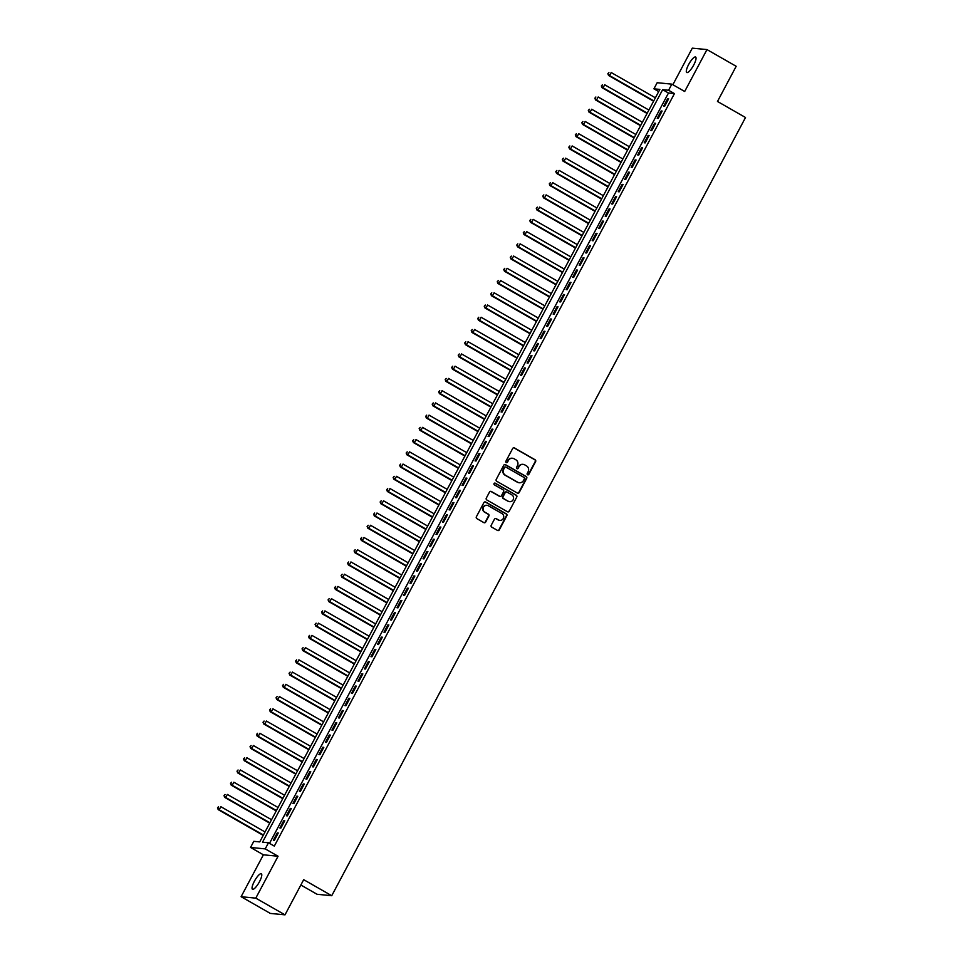 <?xml version="1.0" encoding="UTF-8"?>
<svg xmlns="http://www.w3.org/2000/svg" width="963" height="963" viewBox="0 0 963 963"><rect width="100%" height="100%" fill="white"/><g stroke="black" fill="none" stroke-linecap="round" stroke-linejoin="round"><path stroke-width="1.44" d="M527.568 474.759A0.963 0.915 95.6 0 0 528.819 474.374L535.609 461.614A1.372 1.312 95.6 0 0 535.103 459.76L514.459 447.951A1.372 1.312 95.6 0 0 512.677 448.493L505.888 461.253A0.963 0.915 95.6 0 0 506.598 462.661A0.963 0.915 95.6 0 0 507.489 462.168L508.368 460.519A4.382 4.201 95.6 0 1 514.086 458.773L515.807 459.76A4.382 4.201 95.6 0 1 517.432 465.707L516.553 467.356A0.963 0.915 95.6 0 0 517.263 468.764A0.963 0.915 95.6 0 0 518.154 468.271L519.033 466.622A4.382 4.201 95.6 0 1 524.751 464.876L526.472 465.863A4.382 4.201 95.6 0 1 528.097 471.798L527.218 473.459A0.963 0.915 95.6 0 0 527.568 474.759M527.736 474.831A0.963 0.915 95.6 0 0 528.422 474.338L535.211 461.578A1.372 1.312 95.6 0 0 534.706 459.712L514.061 447.903A1.372 1.312 95.6 0 0 513.748 447.783M506.406 462.625A0.963 0.915 95.6 0 0 507.092 462.132L508.368 460.519M517.071 468.728A0.963 0.915 95.6 0 0 517.757 468.235L519.033 466.622M259.444 881.771A8.932 2.347 -60.2 0 0 261.346 873.766A8.932 2.347 -60.2 0 0 254.376 881.277A8.932 2.347 -60.2 0 0 252.475 889.27A8.932 2.347 -60.2 0 0 259.444 881.771M693.721 65.015A8.932 2.347 -60.2 0 0 695.611 57.022A8.932 2.347 -60.2 0 0 688.641 64.521A8.932 2.347 -60.2 0 0 686.751 72.526A8.932 2.347 -60.2 0 0 693.721 65.015M491.214 525.268A1.372 1.312 95.6 0 0 491.732 527.122L497.522 530.432A1.372 1.312 95.6 0 0 499.303 529.891L506.839 515.723A1.372 1.312 95.6 0 0 506.333 513.857L485.689 502.048A1.372 1.312 95.6 0 0 483.908 502.602L476.372 516.77A1.372 1.312 95.6 0 0 476.878 518.624L483.871 522.632A1.372 1.312 95.6 0 0 485.653 522.09L488.879 516.024A1.372 1.312 95.6 0 0 488.373 514.158L484.907 512.184A3.659 3.515 95.6 0 1 486.965 505.322A3.659 3.515 95.6 0 1 488.325 505.756L501.916 513.52A3.659 3.515 95.6 0 1 499.845 520.381A3.659 3.515 95.6 0 1 498.497 519.948L496.234 518.66A1.372 1.312 95.6 0 0 494.44 519.201L491.214 525.268M268.472 842.769L265.222 848.885L250.549 847.452L253.799 841.337L259.745 841.915L659.86 89.403L653.913 88.825L657.175 82.71L671.849 84.142L668.587 90.257L662.64 89.679L262.526 842.18L268.472 842.769L274.311 846.104L674.437 93.604L668.587 90.257M671.849 84.142L684.693 91.485L706.974 49.582L736.177 66.291L717.483 101.464L745.518 117.51L331.741 895.71L303.694 879.676L285 914.85L255.785 898.142L278.066 856.239L265.222 848.885M517.384 493.08A1.372 1.312 95.6 0 0 519.165 492.538L526.701 478.37A1.372 1.312 95.6 0 0 526.195 476.504L505.551 464.696A1.372 1.312 95.6 0 0 503.769 465.249L496.234 479.418A1.372 1.312 95.6 0 0 496.739 481.271L517.384 493.08M516.77 497.04L509.234 511.209A1.372 1.312 95.6 0 1 507.453 511.762L486.809 499.953A1.372 1.312 95.6 0 1 486.303 498.1L489.529 492.033A1.372 1.312 95.6 0 1 491.311 491.479L499.677 496.27A1.372 1.312 95.6 0 0 501.47 495.728L503.601 491.708A1.372 1.312 95.6 0 0 503.095 489.842L494.38 484.858A0.963 0.915 95.6 0 1 494.922 483.065A0.963 0.915 95.6 0 1 495.271 483.185L516.264 495.187A1.372 1.312 95.6 0 1 516.77 497.04L509.234 511.209M285 914.85L270.326 913.418L241.111 896.709L255.785 898.142M706.974 49.582L692.301 48.15L672.86 84.72M664.723 106.171L668.623 98.828L667.636 98.732L663.736 106.062L664.723 106.171M658.223 118.401L662.123 111.058L661.136 110.962L657.223 118.305L658.223 118.401M651.71 130.643L655.61 123.3L654.623 123.204L650.723 130.535L651.71 130.643M645.21 142.873L649.11 135.53L648.123 135.434L644.211 142.777L645.21 142.873M638.698 155.103L642.61 147.772L641.611 147.676L637.711 155.007L638.698 155.103M632.197 167.345L636.098 160.002L635.111 159.906L631.198 167.249L632.197 167.345M625.685 179.575L629.597 172.245L628.598 172.148L624.698 179.479L625.685 179.575M619.185 191.818L623.085 184.475L622.098 184.378L618.186 191.721L619.185 191.818M612.673 204.048L616.585 196.717L615.586 196.608L611.686 203.951L612.673 204.048M606.172 216.29L610.073 208.947L609.085 208.851L605.185 216.194L606.172 216.29M599.66 228.52L603.572 221.177L602.573 221.081L598.673 228.424L599.66 228.52M593.16 240.762L597.06 233.419L596.073 233.323L592.173 240.666L593.16 240.762M586.648 252.992L590.56 245.649L589.561 245.553L585.66 252.896L586.648 252.992M580.147 265.234L584.047 257.891L583.06 257.795L579.16 265.138L580.147 265.234M573.647 277.464L577.547 270.122L576.548 270.025L572.648 277.368L573.647 277.464M567.135 289.707L571.035 282.364L570.048 282.267L566.148 289.61L567.135 289.707M560.635 301.937L564.535 294.594L563.548 294.497L559.635 301.84L560.635 301.937M554.122 314.179L558.022 306.836L557.035 306.74L553.135 314.082L554.122 314.179M547.622 326.409L551.522 319.066L550.535 318.97L546.623 326.313L547.622 326.409M541.11 338.651L545.01 331.308L544.023 331.212L540.123 338.555L541.11 338.651M534.609 350.881L538.51 343.538L537.523 343.442L533.61 350.785L534.609 350.881M528.097 363.123L531.997 355.78L531.01 355.684L527.11 363.027L528.097 363.123M521.597 375.353L525.497 368.01L524.51 367.914L520.598 375.257L521.597 375.353M515.085 387.595L518.997 380.253L517.998 380.156L514.098 387.499L515.085 387.595M508.584 399.826L512.485 392.483L511.497 392.386L507.585 399.729L508.584 399.826M502.072 412.068L505.984 404.725L504.985 404.629L501.085 411.971L502.072 412.068M495.572 424.298L499.472 416.955L498.485 416.859L494.573 424.202L495.572 424.298M489.06 436.54L492.972 429.197L491.973 429.101L488.072 436.444L489.06 436.54M482.559 448.77L486.459 441.427L485.472 441.331L481.572 448.674L482.559 448.77M476.047 461.012L479.959 453.669L478.96 453.573L475.06 460.916L476.047 461.012M469.547 473.242L473.447 465.899L472.46 465.803L468.56 473.146L469.547 473.242M463.034 485.484L466.947 478.142L465.948 478.045L462.047 485.376L463.034 485.484M456.534 497.715L460.434 490.372L459.447 490.275L455.547 497.618L456.534 497.715M450.034 509.945L453.934 502.614L452.935 502.517L449.035 509.848L450.034 509.945M443.522 522.187L447.422 514.844L446.435 514.748L442.535 522.09L443.522 522.187M437.021 534.417L440.922 527.086L439.922 526.99L436.022 534.321L437.021 534.417M430.509 546.659L434.409 539.316L433.422 539.22L429.522 546.563L430.509 546.659M424.009 558.889L427.909 551.558L426.922 551.45L423.01 558.793L424.009 558.889M417.497 571.131L421.397 563.788L420.41 563.692L416.51 571.035L417.497 571.131M410.996 583.361L414.897 576.018L413.909 575.922L409.997 583.265L410.996 583.361M404.484 595.603L408.384 588.261L407.397 588.164L403.497 595.507L404.484 595.603M397.984 607.834L401.884 600.491L400.897 600.394L396.985 607.737L397.984 607.834M391.472 620.076L395.384 612.733L394.385 612.637L390.484 619.979L391.472 620.076M384.971 632.306L388.871 624.963L387.884 624.867L383.972 632.21L384.971 632.306M378.459 644.548L382.371 637.205L381.372 637.109L377.472 644.452L378.459 644.548M371.959 656.778L375.859 649.435L374.872 649.339L370.96 656.682L371.959 656.778M365.446 669.02L369.359 661.677L368.36 661.581L364.459 668.924L365.446 669.02M358.946 681.25L362.846 673.907L361.859 673.811L357.959 681.154L358.946 681.25M352.434 693.492L356.346 686.15L355.347 686.053L351.447 693.396L352.434 693.492M345.934 705.723L349.834 698.38L348.847 698.283L344.947 705.626L345.934 705.723M339.421 717.965L343.334 710.622L342.334 710.525L338.434 717.868L339.421 717.965M332.921 730.195L336.821 722.852L335.834 722.756L331.934 730.098L332.921 730.195M326.421 742.437L330.321 735.094L329.322 734.998L325.422 742.341L326.421 742.437M319.909 754.667L323.809 747.324L322.822 747.228L318.922 754.571L319.909 754.667M313.408 766.909L317.309 759.566L316.309 759.47L312.409 766.813L313.408 766.909M306.896 779.139L310.796 771.796L309.809 771.7L305.909 779.043L306.896 779.139M300.396 791.381L304.296 784.038L303.309 783.942L299.397 791.285L300.396 791.381M293.884 803.611L297.784 796.269L296.797 796.172L292.896 803.515L293.884 803.611M287.383 815.854L291.283 808.511L290.296 808.414L286.384 815.757L287.383 815.854M280.871 828.084L284.771 820.741L283.784 820.645L279.884 827.987L280.871 828.084M674.437 93.604L668.478 93.014L269.52 843.359M277.284 832.887L273.372 840.218L274.371 840.326L278.271 832.983L277.284 832.887L278.078 833.344M300.865 885.009L317.068 894.278L331.741 895.71M278.066 856.239L263.393 854.807L241.111 896.709M263.393 854.807L250.549 847.452M658.716 91.569L653.913 88.825M668.478 93.014L662.64 89.679M667.636 98.732L668.442 99.189M661.136 110.962L661.93 111.419M654.623 123.204L655.43 123.661M648.123 135.434L648.918 135.891M641.611 147.676L642.417 148.133M635.111 159.906L635.905 160.364M628.598 172.148L629.405 172.606M622.098 184.378L622.892 184.836M615.586 196.608L616.392 197.066M609.085 208.851L609.88 209.308M602.573 221.081L603.38 221.538M596.073 233.323L596.867 233.78M589.561 245.553L590.367 246.01M583.06 257.795L583.855 258.253M576.548 270.025L577.355 270.483M570.048 282.267L570.842 282.725M563.548 294.497L564.342 294.955M557.035 306.74L557.83 307.197M550.535 318.97L551.33 319.427M544.023 331.212L544.829 331.669M537.523 343.442L538.317 343.899M531.01 355.684L531.817 356.141M524.51 367.914L525.304 368.372M517.998 380.156L518.804 380.614M511.497 392.386L512.292 392.844M504.985 404.629L505.792 405.086M498.485 416.859L499.279 417.316M491.973 429.101L492.779 429.558M485.472 441.331L486.267 441.788M478.96 453.573L479.767 454.03M472.46 465.803L473.254 466.261M465.948 478.045L466.754 478.503M459.447 490.275L460.242 490.733M452.935 502.517L453.742 502.975M446.435 514.748L447.229 515.205M439.922 526.99L440.729 527.447M433.422 539.22L434.217 539.677M426.922 551.45L427.716 551.907M420.41 563.692L421.216 564.149M413.909 575.922L414.704 576.38M407.397 588.164L408.204 588.622M400.897 600.394L401.691 600.852M394.385 612.637L395.191 613.094M387.884 624.867L388.679 625.324M381.372 637.109L382.179 637.566M374.872 649.339L375.666 649.796M368.36 661.581L369.166 662.038M361.859 673.811L362.654 674.269M355.347 686.053L356.154 686.511M348.847 698.283L349.641 698.741M342.334 710.525L343.141 710.983M335.834 722.756L336.629 723.213M329.322 734.998L330.128 735.455M322.822 747.228L323.616 747.685M316.309 759.47L317.116 759.927M309.809 771.7L310.604 772.157M303.309 783.942L304.103 784.4M296.797 796.172L297.603 796.63M290.296 808.414L291.091 808.872M283.784 820.645L284.591 821.102M522.933 464.347A4.382 4.201 95.6 0 0 518.636 466.586M512.268 458.244A4.382 4.201 95.6 0 0 507.97 460.483M517.685 493.212A1.372 1.312 95.6 0 0 518.768 492.502L526.304 478.322A1.372 1.312 95.6 0 0 525.798 476.468L505.154 464.66A1.372 1.312 95.6 0 0 504.841 464.539M524.39 478.767A0.963 0.915 95.6 0 0 524.041 477.467L505.912 467.103A0.963 0.915 95.6 0 0 504.672 467.488L503.745 469.222A4.382 4.201 95.6 0 0 505.37 475.168L517.757 482.258A4.382 4.201 95.6 0 0 523.463 480.513L524.39 478.767M505.358 466.995A0.963 0.915 95.6 0 0 504.275 467.452L504.672 467.488M519.177 482.752A4.382 4.201 95.6 0 1 517.36 482.21L504.973 475.132A4.382 4.201 95.6 0 1 503.348 469.186L504.275 467.452M507.754 511.883A1.372 1.312 95.6 0 0 508.837 511.172M499.99 496.402A1.372 1.312 95.6 0 1 499.279 496.234L490.913 491.443A1.372 1.312 95.6 0 0 490.6 491.323M516.373 497.004A1.372 1.312 95.6 0 0 515.867 495.151L494.874 483.137A0.963 0.915 95.6 0 0 494.717 483.077M508.368 501.242A3.659 3.515 95.6 0 0 513.423 499.099A3.659 3.515 95.6 0 0 511.786 494.813L506.995 492.081A1.372 1.312 95.6 0 0 505.214 492.623L503.071 496.643A1.372 1.312 95.6 0 0 503.577 498.509L507.97 501.205A3.659 3.515 95.6 0 0 509.523 501.651M506.285 491.912A1.372 1.312 95.6 0 0 504.817 492.587L505.214 492.623M507.97 501.205L503.18 498.461A1.372 1.312 95.6 0 1 502.674 496.607L504.817 492.587M499.653 520.357A3.659 3.515 95.6 0 1 498.1 519.912L495.837 518.612A1.372 1.312 95.6 0 0 495.524 518.491M486.772 505.31A3.659 3.515 95.6 0 0 484.509 512.135L484.907 512.184M484.184 522.753A1.372 1.312 95.6 0 0 485.256 522.042L488.482 515.975A1.372 1.312 95.6 0 0 487.976 514.122L484.509 512.135M497.823 530.565A1.372 1.312 95.6 0 0 498.906 529.855L506.442 515.674A1.372 1.312 95.6 0 0 505.936 513.821L485.292 502.012A1.372 1.312 95.6 0 0 484.979 501.892M655.394 97.805L611.192 72.526L609.567 75.583L608.58 75.487L653.576 101.235M608.243 73.766L608.893 72.538L607.846 73.73L609.567 75.583L653.769 100.874M608.58 75.487L607.846 73.73M648.893 110.047L604.692 84.756L603.067 87.814L602.068 87.717L647.076 113.465M601.731 86.008L602.381 84.78L601.333 85.96L603.067 87.814L647.268 113.104M602.068 87.717L601.333 85.96M642.381 122.277L598.179 96.998L596.554 100.056L595.567 99.959L640.564 125.708M595.23 98.238L595.88 97.01L594.833 98.202L596.554 100.056L640.756 125.346M595.567 99.959L594.833 98.202M635.881 134.519L591.679 109.228L590.054 112.286L589.055 112.19L634.063 137.938M588.718 110.48L589.368 109.252L588.321 110.432L590.054 112.286L634.256 137.577M589.055 112.19L588.321 110.432M629.369 146.749L585.167 121.47L583.542 124.528L582.555 124.432L627.551 150.168M582.218 122.71L582.868 121.482L581.821 122.674L583.542 124.528L627.744 149.819M582.555 124.432L581.821 122.674M622.868 158.991L578.667 133.701L577.042 136.758L576.043 136.662L621.051 162.41M575.705 134.952L576.356 133.725L575.308 134.904L577.042 136.758L621.243 162.049M576.043 136.662L575.308 134.904M616.356 171.221L572.154 145.943L570.529 149L569.542 148.904L614.538 174.64M569.205 147.183L569.855 145.955L568.808 147.146L570.529 149L614.731 174.279M569.542 148.904L568.808 147.146M609.856 183.464L565.654 158.173L564.029 161.23L563.03 161.134L608.038 186.882M562.693 159.413L563.343 158.197L562.296 159.377L564.029 161.23L608.231 186.521M563.03 161.134L562.296 159.377M603.344 195.694L559.142 170.415L557.517 173.472L556.53 173.376L601.526 199.112M556.193 171.655L556.843 170.427L555.795 171.619L557.517 173.472L601.719 198.751M556.53 173.376L555.795 171.619M596.843 207.936L552.642 182.645L551.017 185.703L550.017 185.606L595.026 211.354M549.68 183.885L550.33 182.669L549.283 183.849L551.017 185.703L595.218 210.993M550.017 185.606L549.283 183.849M590.331 220.166L546.129 194.887L544.504 197.945L543.517 197.848L588.513 223.585M543.18 196.127L543.83 194.899L542.783 196.091L544.504 197.945L588.706 223.223M543.517 197.848L542.783 196.091M583.831 232.408L539.629 207.117L538.004 210.175L537.005 210.078L582.013 235.827M536.668 208.357L537.33 207.141L536.283 208.321L538.004 210.175L582.206 235.466M537.005 210.078L536.283 208.321M577.331 244.638L533.117 219.359L531.492 222.417L530.505 222.321L575.501 248.057M530.168 220.599L530.818 219.371L529.77 220.563L531.492 222.417L575.693 247.696M530.505 222.321L529.77 220.563M570.818 256.88L526.617 231.589L524.991 234.647L524.004 234.551L569.001 260.299M523.667 232.829L524.317 231.614L523.27 232.793L524.991 234.647L569.193 259.938M524.004 234.551L523.27 232.793M564.318 269.11L520.116 243.832L518.479 246.889L517.492 246.793L562.5 272.529M517.155 245.071L517.805 243.844L516.758 245.035L518.479 246.889L562.681 272.168M517.492 246.793L516.758 245.035M557.806 281.352L513.604 256.062L511.979 259.119L510.992 259.023L555.988 284.771M510.655 257.302L511.305 256.086L510.258 257.265L511.979 259.119L556.181 284.41M510.992 259.023L510.258 257.265M551.305 293.583L507.104 268.304L505.467 271.361L504.48 271.265L549.488 297.001M504.143 269.544L504.793 268.316L503.745 269.508L505.467 271.361L549.68 296.64M504.48 271.265L503.745 269.508M544.793 305.825L500.591 280.534L498.966 283.591L497.979 283.495L542.976 309.243M497.642 281.774L498.292 280.558L497.245 281.738L498.966 283.591L543.168 308.882M497.979 283.495L497.245 281.738M538.293 318.055L494.091 292.776L492.454 295.834L491.467 295.737L536.475 321.473M491.13 294.016L491.78 292.788L490.733 293.98L492.454 295.834L536.668 321.112M491.467 295.737L490.733 293.98M531.781 330.297L487.579 305.006L485.954 308.064L484.967 307.967L529.963 333.716M484.63 306.246L485.28 305.03L484.233 306.21L485.954 308.064L530.156 333.354M484.967 307.967L484.233 306.21M525.28 342.527L481.079 317.236L479.454 320.306L478.455 320.21L523.463 345.946M478.117 318.488L478.767 317.26L477.72 318.452L479.454 320.306L523.655 345.585M478.455 320.21L477.72 318.452M518.768 354.769L474.566 329.478L472.941 332.536L471.954 332.44L516.95 358.188M471.617 330.718L472.267 329.502L471.22 330.682L472.941 332.536L517.143 357.827M471.954 332.44L471.22 330.682M512.268 366.999L468.066 341.709L466.441 344.778L465.442 344.682L510.45 370.418M465.105 342.96L465.755 341.733L464.708 342.924L466.441 344.778L510.643 370.057M465.442 344.682L464.708 342.924M505.756 379.241L461.554 353.951L459.929 357.008L458.942 356.912L503.938 382.66M458.605 355.191L459.255 353.975L458.207 355.154L459.929 357.008L504.131 382.299M458.942 356.912L458.207 355.154M499.255 391.472L455.054 366.181L453.429 369.25L452.429 369.142L497.438 394.89M452.092 367.433L452.742 366.205L451.695 367.385L453.429 369.25L497.63 394.529M452.429 369.142L451.695 367.385M492.743 403.714L448.541 378.423L446.916 381.48L445.929 381.384L490.925 407.132M445.592 379.663L446.242 378.447L445.195 379.627L446.916 381.48L491.118 406.771M445.929 381.384L445.195 379.627M486.243 415.944L442.041 390.653L440.416 393.711L439.417 393.614L484.425 419.362M439.08 391.905L439.73 390.677L438.683 391.857L440.416 393.711L484.618 419.001M439.417 393.614L438.683 391.857M479.73 428.174L435.529 402.895L433.904 405.953L432.917 405.856L477.913 431.605M432.58 404.135L433.23 402.919L432.182 404.099L433.904 405.953L478.105 431.243M432.917 405.856L432.182 404.099M473.23 440.416L429.029 415.125L427.403 418.183L426.404 418.086L471.413 443.835M426.067 416.377L426.717 415.149L425.67 416.329L427.403 418.183L471.605 443.474M426.404 418.086L425.67 416.329M466.718 452.646L422.516 427.367L420.891 430.425L419.904 430.329L464.9 456.077M419.567 428.607L420.217 427.379L419.17 428.571L420.891 430.425L465.093 455.716M419.904 430.329L419.17 428.571M460.218 464.888L416.016 439.597L414.391 442.655L413.392 442.559L458.4 468.307M413.055 440.849L413.717 439.622L412.67 440.801L414.391 442.655L458.593 467.946M413.392 442.559L412.67 440.801M453.717 477.118L409.504 451.84L407.879 454.897L406.892 454.801L451.888 480.549M406.555 453.079L407.205 451.852L406.157 453.043L407.879 454.897L452.08 480.188M406.892 454.801L406.157 453.043M447.205 489.36L403.003 464.07L401.378 467.127L400.391 467.031L445.388 492.779M400.054 465.322L400.704 464.094L399.657 465.273L401.378 467.127L445.58 492.418M400.391 467.031L399.657 465.273M440.705 501.591L396.503 476.312L394.866 479.369L393.879 479.273L438.887 505.009M393.542 477.552L394.192 476.324L393.145 477.516L394.866 479.369L439.068 504.66M393.879 479.273L393.145 477.516M434.193 513.833L389.991 488.542L388.366 491.599L387.379 491.503L432.375 517.251M387.042 489.794L387.692 488.566L386.644 489.746L388.366 491.599L432.568 516.89M387.379 491.503L386.644 489.746M427.692 526.063L383.491 500.784L381.854 503.842L380.867 503.745L425.875 529.481M380.529 502.024L381.179 500.796L380.132 501.988L381.854 503.842L426.067 529.12M380.867 503.745L380.132 501.988M421.18 538.305L376.978 513.014L375.353 516.072L374.366 515.975L419.362 541.724M374.029 514.266L374.679 513.038L373.632 514.218L375.353 516.072L419.555 541.362M374.366 515.975L373.632 514.218M414.68 550.535L370.478 525.256L368.841 528.314L367.854 528.218L412.862 553.954M367.517 526.496L368.167 525.268L367.12 526.46L368.841 528.314L413.055 553.593M367.854 528.218L367.12 526.46M408.168 562.777L363.966 537.486L362.341 540.544L361.354 540.448L406.35 566.196M361.017 538.726L361.667 537.51L360.619 538.69L362.341 540.544L406.542 565.835M361.354 540.448L360.619 538.69M401.667 575.007L357.466 549.729L355.841 552.786L354.841 552.69L399.85 578.426M354.504 550.968L355.154 549.741L354.107 550.932L355.841 552.786L400.042 578.065M354.841 552.69L354.107 550.932M395.155 587.249L350.953 561.959L349.328 565.016L348.341 564.92L393.337 590.668M348.004 563.199L348.654 561.983L347.607 563.162L349.328 565.016L393.53 590.307M348.341 564.92L347.607 563.162M388.655 599.48L344.453 574.201L342.828 577.258L341.829 577.162L386.837 602.898M341.492 575.441L342.142 574.213L341.095 575.405L342.828 577.258L387.03 602.537M341.829 577.162L341.095 575.405M382.142 611.722L337.941 586.431L336.316 589.488L335.329 589.392L380.325 615.14M334.992 587.671L335.642 586.455L334.594 587.635L336.316 589.488L380.517 614.779M335.329 589.392L334.594 587.635M375.642 623.952L331.441 598.673L329.815 601.731L328.816 601.634L373.825 627.37M328.479 599.913L329.129 598.685L328.082 599.877L329.815 601.731L374.017 627.009M328.816 601.634L328.082 599.877M369.13 636.194L324.928 610.903L323.303 613.961L322.316 613.864L367.312 639.613M321.979 612.143L322.629 610.927L321.582 612.107L323.303 613.961L367.505 639.251M322.316 613.864L321.582 612.107M362.63 648.424L318.428 623.145L316.803 626.203L315.804 626.106L360.812 651.843M315.467 624.385L316.117 623.157L315.07 624.349L316.803 626.203L361.005 651.482M315.804 626.106L315.07 624.349M356.117 660.666L311.916 635.375L310.291 638.433L309.304 638.337L354.3 664.085M308.967 636.615L309.617 635.399L308.569 636.579L310.291 638.433L354.492 663.724M309.304 638.337L308.569 636.579M349.617 672.896L305.415 647.618L303.79 650.675L302.791 650.579L347.799 676.315M302.454 648.857L303.104 647.63L302.057 648.821L303.79 650.675L347.992 675.954M302.791 650.579L302.057 648.821M343.105 685.138L298.903 659.848L297.278 662.905L296.291 662.809L341.287 688.557M295.954 661.087L296.604 659.872L295.557 661.051L297.278 662.905L341.48 688.196M296.291 662.809L295.557 661.051M336.605 697.368L292.403 672.078L290.778 675.147L289.779 675.051L334.787 700.787M289.442 673.33L290.104 672.102L289.056 673.293L290.778 675.147L334.98 700.426M289.779 675.051L289.056 673.293M330.104 709.611L285.891 684.32L284.266 687.377L283.278 687.281L328.275 713.029M282.941 685.56L283.591 684.344L282.544 685.524L284.266 687.377L328.467 712.668M283.278 687.281L282.544 685.524M323.592 721.841L279.39 696.55L277.765 699.62L276.778 699.523L321.774 725.259M276.441 697.802L277.091 696.574L276.044 697.766L277.765 699.62L321.967 724.898M276.778 699.523L276.044 697.766M317.092 734.083L272.89 708.792L271.253 711.85L270.266 711.753L315.274 737.502M269.929 710.032L270.579 708.816L269.532 709.996L271.253 711.85L315.455 737.14M270.266 711.753L269.532 709.996M310.58 746.313L266.378 721.022L264.753 724.092L263.766 723.983L308.762 749.732M263.429 722.274L264.079 721.046L263.031 722.238L264.753 724.092L308.954 749.37M263.766 723.983L263.031 722.238M304.079 758.555L259.878 733.264L258.24 736.322L257.253 736.226L302.262 761.974M256.916 734.504L257.566 733.288L256.519 734.468L258.24 736.322L302.454 761.613M257.253 736.226L256.519 734.468M297.567 770.785L253.365 745.494L251.74 748.564L250.753 748.456L295.749 774.204M250.416 746.746L251.066 745.518L250.019 746.698L251.74 748.564L295.942 773.843M250.753 748.456L250.019 746.698M291.067 783.027L246.865 757.737L245.228 760.794L244.241 760.698L289.249 786.446M243.904 758.976L244.554 757.761L243.507 758.94L245.228 760.794L289.442 786.085M244.241 760.698L243.507 758.94M284.554 795.257L240.353 769.967L238.728 773.024L237.741 772.928L282.737 798.676M237.404 771.219L238.054 769.991L237.006 771.17L238.728 773.024L282.929 798.315M237.741 772.928L237.006 771.17M278.054 807.488L233.853 782.209L232.227 785.266L231.228 785.17L276.237 810.918M230.891 783.449L231.541 782.221L230.494 783.413L232.227 785.266L276.429 810.557M231.228 785.17L230.494 783.413M271.542 819.73L227.34 794.439L225.715 797.496L224.728 797.4L269.724 823.148M224.391 795.691L225.041 794.463L223.994 795.643L225.715 797.496L269.917 822.787M224.728 797.4L223.994 795.643M265.042 831.96L220.84 806.681L219.215 809.739L218.216 809.642L263.224 835.39M217.879 807.921L218.529 806.693L217.482 807.885L219.215 809.739L263.417 835.029M218.216 809.642L217.482 807.885"/></g></svg>
